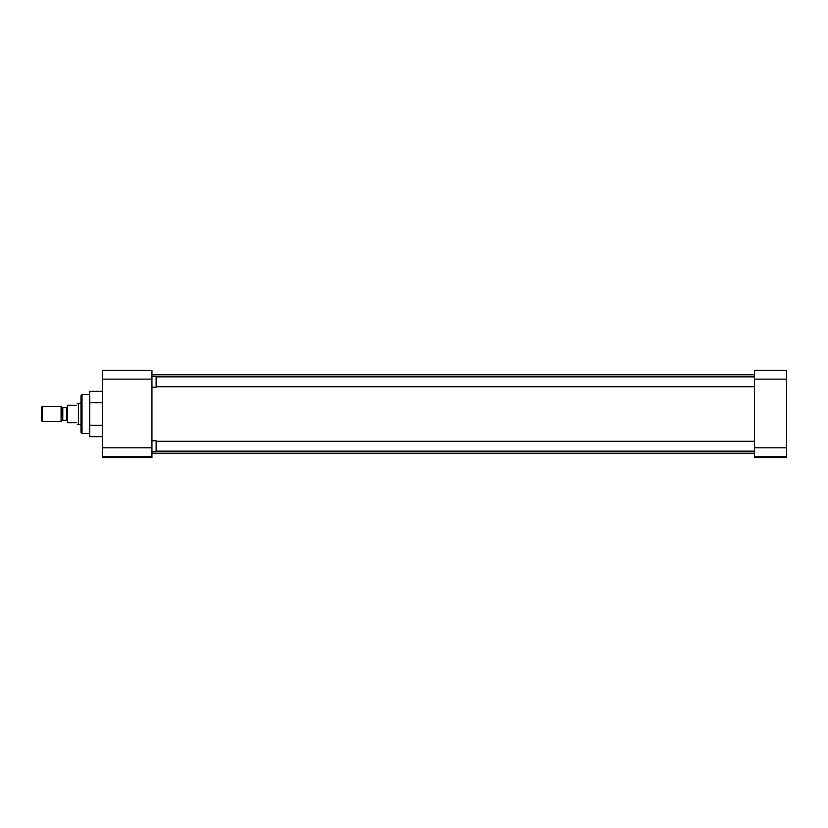 <?xml version="1.0" encoding="UTF-8"?>
<svg xmlns="http://www.w3.org/2000/svg" width="828" height="828" viewBox="0 0 828 828"><rect width="100%" height="100%" fill="white"/><g stroke="black" fill="none" stroke-linecap="round" stroke-linejoin="round"><path stroke-width="1.24" d="M82.024 394.47L82.024 433.53L80.978 432.485L80.978 395.515L82.024 394.47L89.693 394.47M151.938 456.497L151.938 457.584L102.424 457.584L102.424 456.497L151.938 456.497L151.938 447.782L102.424 447.782L102.424 456.497M102.424 379.131L151.938 379.131L151.938 370.416L102.424 370.416L102.424 447.782M102.424 402.677L89.693 402.677L89.693 425.323L102.424 425.323M89.693 425.323L89.693 436.646L102.424 436.646M89.693 402.677L89.693 391.354L102.424 391.354M151.938 379.131L151.938 447.782M786.6 379.131L786.6 370.416L754.515 370.416L754.515 379.131L786.6 379.131L786.6 447.782L754.515 447.782L754.515 379.131M754.515 447.782L754.515 456.497L786.6 456.497L786.6 447.782M786.6 456.497L786.6 457.584L754.515 457.584L754.515 456.497M151.938 451.664L156.119 451.664L156.119 440.775L151.938 440.775M151.938 387.225L156.119 387.225L156.119 376.336L151.938 376.336M80.978 403.153L80.978 424.847M80.513 403.153L78.432 403.712L78.432 424.288L80.513 424.847M76.269 405.285C77.459 403.215 77.459 403.215 76.269 405.285L67.554 405.285L67.554 422.715L76.269 422.715C77.459 424.785 77.459 424.785 76.269 422.715M61.075 406.372L61.075 421.628L42.435 421.628L42.435 406.372L61.075 406.372L62.028 407.324L62.028 420.676L61.075 421.628M42.435 406.372L41.4 407.407L41.4 420.593L42.435 421.628M67.554 421.442L66.468 420.365L66.468 407.635L67.554 406.558M66.468 407.635L62.783 407.635L62.783 420.365L62.028 420.676M89.693 433.53L82.024 433.53M151.938 374.774L754.515 374.774M151.938 453.226L754.515 453.226M754.515 451.136L156.119 451.136M754.515 441.303L156.119 441.303M754.515 386.697L156.119 386.697M754.515 376.864L156.119 376.864M62.783 407.635L62.028 407.324M78.432 403.712L77.18 403.712M78.432 424.288L77.18 424.288M66.468 420.365L62.783 420.365"/></g></svg>
